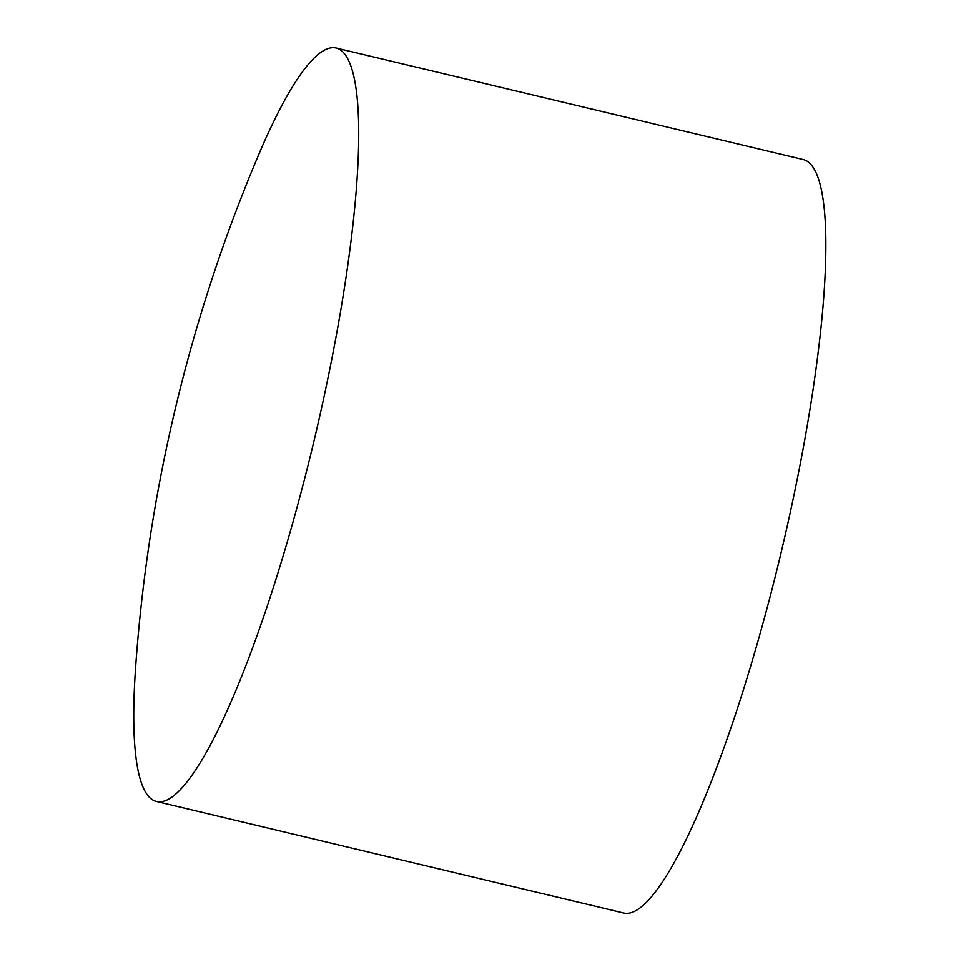 <?xml version="1.0" encoding="UTF-8"?>
<svg xmlns="http://www.w3.org/2000/svg" width="961" height="961" viewBox="0 0 961 961"><rect width="100%" height="100%" fill="white"/><g stroke="black" fill="none" stroke-linecap="round" stroke-linejoin="round"><path stroke-width="1.44" d="M322.572 403.452A387.271 69.6 103.4 0 1 156.367 801.438A387.271 69.6 103.4 0 1 135.465 669.517C140.907 590.871 152.102 513.066 169.04 436.078C190.134 340.086 219.781 246.833 257.98 156.307A387.271 69.6 103.4 0 1 336.206 48.05A387.271 69.6 103.4 0 1 322.572 403.452M336.206 48.05L803.36 159.562A387.271 69.6 103.4 0 1 789.714 514.976A387.271 69.6 103.4 0 1 623.509 912.95L156.367 801.438"/></g></svg>
